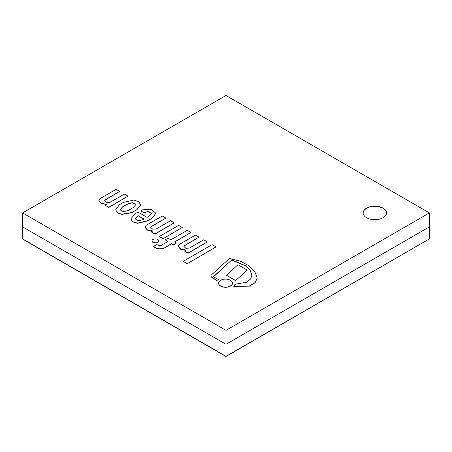 <?xml version="1.0" encoding="UTF-8"?>
<svg xmlns="http://www.w3.org/2000/svg" width="452" height="452" viewBox="0 0 452 452"><rect width="100%" height="100%" fill="white"/><g stroke="black" fill="none" stroke-linecap="round" stroke-linejoin="round"><path stroke-width="0.68" d="M366.561 208.146A11.695 6.752 180 0 1 379.301 206.683A11.695 6.752 180 0 1 386.522 212.92A11.695 6.752 180 0 1 374.827 219.672A11.695 6.752 180 0 1 363.137 212.92A11.695 6.752 180 0 1 366.561 208.146M226 356.509L429.4 238.888L226 356.509L22.6 239.08L22.6 212.92L226 330.35L429.4 212.92L226 95.491L22.6 212.92M226 330.35L226 344.288L429.4 226.859L429.4 238.888L226 356.323L22.6 238.888L226 356.323L226 344.288L22.6 226.859L226 344.288L429.4 226.859L429.4 212.92M386.522 213.016A11.695 6.752 0 0 0 379.228 206.858A11.695 6.752 0 0 0 366.561 208.338A11.695 6.752 0 0 0 363.137 213.016M159.37 236.498L162.991 238.78L182.235 227.48L178.613 225.39L159.37 236.498L162.991 238.588M162.991 238.78L182.235 227.48M247.097 270.002L237.933 264.714L226.565 275.296L235.729 280.585L247.097 270.002L235.729 280.585M226.565 275.296L235.729 280.777M183.224 261.307L187.156 263.765L215.983 246.933L212.05 244.662L183.224 261.307L187.156 263.572M187.156 263.765L215.983 246.933M152.985 242.221A3.367 1.944 0 0 0 156.652 242.639A3.367 1.944 0 0 0 158.731 240.843A3.367 1.944 0 0 0 155.364 238.899A3.367 1.944 0 0 0 151.996 240.843A3.367 1.944 0 0 0 152.985 242.221M152.002 240.939A3.367 1.944 0 0 0 151.996 241.035A3.367 1.944 0 0 0 152.985 242.408A3.367 1.944 0 0 0 156.652 242.831A3.367 1.944 0 0 0 158.731 241.035A3.367 1.944 0 0 0 158.725 240.939M153.748 246.261L153.748 246.453C156.07 249.063 159.443 249.668 163.867 248.267L171.647 243.583L173.574 244.701L176.404 243.069L174.472 241.95L190.891 232.475L187.224 230.356L170.805 239.837L167.98 238.204L165.149 239.837L167.98 241.47L161.087 245.447C159.324 245.741 157.901 245.425 156.816 244.487L153.748 246.261C156.07 248.871 159.443 249.476 163.867 248.075M165.149 239.837L167.816 241.566M174.636 242.046L190.891 232.475M163.867 248.267L171.647 243.775L173.574 244.894L176.404 243.069M195.422 235.091L179.291 244.408L178.207 246.295L180.653 249.103L186.009 250.018L184.399 250.95L188.049 253.058L207.321 241.933L203.671 239.82L189.332 248.103L185.845 248.272L183.93 246.521L184.857 245.34L199.01 237.164L195.422 235.091M183.936 246.617L184.857 245.526L199.01 237.164M184.399 250.95L188.049 253.25L207.321 241.933M178.207 246.391L180.523 249.233L185.687 250.205M213.643 276.68A0.927 0.537 180 0 1 213.977 276.358L231.69 260.03L245.509 265.895L249.984 270.206L251.95 275.076M231.69 259.838L245.56 265.742L250.029 270.076L251.95 274.98L250.741 278.811L247.171 282.054L235.023 284.291L233.786 286.336L249.442 285.952L255.103 282.562L257.222 278.02L254.747 271.432L248.758 265.669L240.091 261.07L229.384 258.504L211.197 275.087A2.893 1.667 -0 0 0 210.869 275.861A2.893 1.667 -0 0 0 211.57 276.952L216.751 280.421L218.418 279.46L213.915 276.969A0.927 0.537 180 0 1 213.626 276.584A0.927 0.537 180 0 1 213.632 276.562A0.927 0.537 180 0 1 213.977 276.166L231.69 260.03M210.875 275.957A2.893 1.667 0 0 0 210.869 276.053A2.893 1.667 0 0 0 211.57 277.144L216.751 280.607L218.418 279.46M233.786 286.336L249.442 286.144L255.103 282.749L257.222 278.116M220.627 285.924A6.927 4 0 0 0 228.181 286.794A6.927 4 0 0 0 232.458 283.099A6.927 4 0 0 0 225.531 279.099A6.927 4 0 0 0 218.598 283.099A6.927 4 0 0 0 220.627 285.924M218.604 283.189A6.927 4 0 0 0 218.598 283.285A6.927 4 0 0 0 220.627 286.116A6.927 4 0 0 0 228.181 286.98A6.927 4 0 0 0 232.458 283.285A6.927 4 0 0 0 232.458 283.189M143.985 218.977L142.504 219.83L138.137 220.729L135.216 218.847L136.832 216.711L138.448 215.779L143.985 218.977M143.821 219.073L138.448 215.971L136.832 216.711M136.832 216.903L135.216 218.937M130.826 218.909L132.718 221.881L137.498 223.288L147.233 221.039L152.183 218.18L155.827 213.271L151.307 209.27L142.572 209.83L140.775 210.864L143.917 212.864L148.115 211.564L151.431 213.502M143.917 212.864L148.194 211.383L151.437 213.406L149.505 215.903L147.03 217.333L137.996 212.118L135.447 213.593L130.826 218.813L132.718 221.695L137.498 223.096L147.233 220.847L152.183 217.988M140.775 210.864L143.917 212.672M152.183 218.18L155.821 213.367M135.911 204.49L132.266 202.863L127.758 204.078L122.328 207.022L127.758 203.886L132.351 202.671L135.916 204.394L133.673 207.304L128.244 210.44L123.588 211.717L120.113 209.909L122.328 207.022M122.328 207.214L120.119 210.005M115.729 209.796L117.175 212.785L121.69 214.417L131.526 212.785L136.916 209.671L140.691 205.016M136.916 209.485L140.691 204.92L138.753 201.705L133.854 200.021L123.385 202.434L119.356 204.756L115.729 209.7L117.175 212.593L121.69 214.225L131.526 212.593L136.916 209.671M98.892 200.631L101.203 203.473L106.367 204.445M99.971 198.643L98.886 200.535L101.338 203.338L106.689 204.259L105.079 205.185L108.734 207.293L128.006 196.168L124.351 194.061L110.017 202.338L106.531 202.507L104.61 200.761L105.542 199.575L119.695 191.405L116.102 189.332L99.971 198.643M104.615 200.857L105.542 199.767L119.695 191.405M105.079 205.185L108.734 207.485L128.006 196.168M162.291 215.994L146.16 225.311L145.075 227.198L147.522 230.006L152.872 230.921L151.267 231.853L154.917 233.961L174.189 222.836L170.54 220.723L156.2 229L152.714 229.175L150.798 227.424L151.725 226.237L165.878 218.067L162.291 215.994M150.804 227.52L151.725 226.429L165.878 218.067M151.267 231.853L154.917 234.153L174.189 222.836M145.075 227.294L147.386 230.136L152.556 231.108"/></g></svg>
